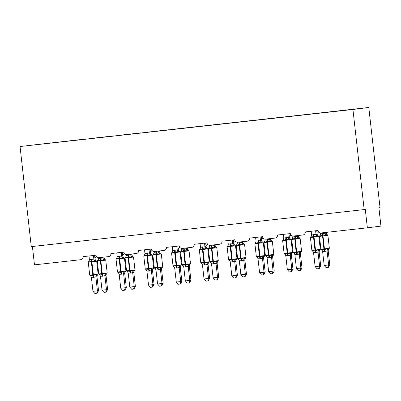 <?xml version="1.0" encoding="UTF-8"?>
<svg xmlns="http://www.w3.org/2000/svg" width="401" height="401" viewBox="0 0 401 401"><rect width="100%" height="100%" fill="white"/><g stroke="black" fill="none" stroke-linecap="round" stroke-linejoin="round"><path stroke-width="0.6" d="M368.795 107.478L380.023 207.583L378.89 207.728L380.95 226.099L367.361 227.808L365.301 209.437L364.168 209.583L352.94 109.473L368.795 107.478L20.05 146.515L352.94 109.473M367.361 227.808L321.076 232.956A2.772 2.687 82.8 0 1 318.098 230.5L305.281 231.923A2.772 2.687 -97.2 0 1 302.955 234.976A2.772 2.687 -97.2 0 1 302.92 234.976L293.306 236.049A2.772 2.687 82.8 0 1 290.329 233.588L277.512 235.016A2.772 2.687 -97.2 0 1 275.151 238.069L265.537 239.136A2.772 2.687 82.8 0 1 262.555 236.68L249.738 238.104A2.772 2.687 -97.2 0 1 247.417 241.156A2.772 2.687 -97.2 0 1 247.377 241.156L237.768 242.229A2.772 2.687 82.8 0 1 234.785 239.768L221.969 241.196A2.772 2.687 -97.2 0 1 219.608 244.249L209.994 245.317A2.772 2.687 82.8 0 1 207.016 242.861L194.199 244.284A2.772 2.687 -97.2 0 1 191.873 247.337A2.772 2.687 -97.2 0 1 191.838 247.337L182.224 248.409A2.772 2.687 82.8 0 1 179.247 245.948L166.43 247.377A2.772 2.687 -97.2 0 1 164.069 250.43L154.455 251.497A2.772 2.687 82.8 0 1 151.473 249.041L138.656 250.465A2.772 2.687 -97.2 0 1 136.335 253.517A2.772 2.687 -97.2 0 1 136.295 253.517L126.686 254.59A2.772 2.687 82.8 0 1 123.703 252.129L110.887 253.557A2.772 2.687 -97.2 0 1 108.526 256.61L98.912 257.678A2.772 2.687 82.8 0 1 95.934 255.221L83.117 256.645A2.772 2.687 -97.2 0 1 80.791 259.698L80.832 259.693M85.508 139.177L91.368 138.525M85.488 139.032L29.489 145.413L103.087 137.247M113.277 136.089L119.137 135.438M103.082 137.222L130.856 134.155M141.047 132.997L146.906 132.345M130.851 134.129L158.626 131.067M168.816 129.909L174.676 129.257M158.621 131.042L186.395 127.974M196.59 126.816L202.445 126.165M186.39 127.949L214.169 124.881M224.359 123.729L230.219 123.077M214.164 124.861L241.938 121.794M252.129 120.636L257.988 119.984M241.933 121.769L269.708 118.701M279.898 117.548L285.758 116.897M269.703 118.681L313.527 113.804M313.532 113.678L306.053 114.636M32.416 246.5L34.471 264.85L80.756 259.698A2.772 2.687 -97.2 0 0 80.791 259.698M94.867 257.878A2.772 2.687 -97.2 0 0 96.425 256.525M317.031 233.156A2.772 2.687 -97.2 0 0 318.584 231.803M289.261 236.244A2.772 2.687 -97.2 0 0 290.815 234.896M261.492 239.337A2.772 2.687 -97.2 0 0 263.046 237.983M233.718 242.425A2.772 2.687 -97.2 0 0 235.277 241.076M205.949 245.517A2.772 2.687 -97.2 0 0 207.507 244.164M178.179 248.605A2.772 2.687 -97.2 0 0 179.733 247.257M150.41 251.698A2.772 2.687 -97.2 0 0 151.964 250.344M122.636 254.785A2.772 2.687 -97.2 0 0 124.195 253.437M91.368 138.4L113.262 135.939M119.142 135.307L141.032 132.851M146.911 132.22L168.801 129.759M174.681 129.127L196.57 126.671M202.45 126.039L224.344 123.578M230.224 122.947L252.114 120.49M257.993 119.859L279.883 117.398M285.763 116.766L306.058 114.511M20.05 146.515L31.278 246.625L364.168 209.583M327.291 234.71L326.439 234.816L325.843 235.482L323.026 235.146L322.99 235.988L319.482 236.369L320.925 249.227L323.898 248.906L322.494 235.207L320.098 236.124L319.953 235.452L319.482 236.369M320.925 249.227L321.582 250.008L321.582 249.342L324.655 249.658L327.326 248.7L328.058 249.216L328.905 249.106M329.772 264.825L328.364 267.407L327.908 267.462L328.64 264.971L327.066 250.946L324.604 251.497L322.615 251.442L324.188 265.467L329.772 264.825L328.208 250.886L327.076 251.031M328.198 250.901A2.035 1.875 31.3 0 1 328.419 249.628L328.208 250.886M320.544 232.961L320.64 233.843L326.203 233.111L326.715 234.319A2.035 1.88 135.3 0 1 326.203 233.111M325 232.52L325.081 233.262A2.035 1.875 31.3 0 0 326.439 234.816M326.133 232.395L326.213 233.121M325.843 235.482L325.091 233.347M320.64 233.843L320.098 236.124M327.066 250.946L327.326 248.7M322.615 251.442L321.582 249.342M327.908 267.462L326.133 267.662L324.188 265.467M318.229 235.848L317.381 235.953L316.78 236.625L313.968 236.284L311.041 237.262L311.031 236.565M312.67 251.146L312.524 250.48L315.061 250.856L318.264 249.843L318.995 250.354L319.848 250.249M320.71 265.968L319.301 268.55L318.85 268.605L319.577 266.109L315.131 266.605L313.552 252.585L316.078 252.58L318.008 252.089L319.577 266.109L320.71 265.968L319.146 252.028L318.028 252.184A2.035 1.88 -44.7 0 1 318.995 250.354M313.131 251.537A2.035 1.88 -44.7 0 0 313.066 251.467L311.863 250.364L320.299 249.422L319.361 250.765A2.035 1.875 -148.7 0 0 319.361 250.77L319.146 252.028M315.617 230.775L316.023 234.405L317.146 234.249L317.567 235.357L318.855 236.56L310.424 237.507L311.361 236.159A2.035 1.875 -148.7 0 0 311.402 236.084M316.75 230.65L317.156 234.264M311.166 231.272L311.582 234.981L316.023 234.405M311.041 237.262L311.582 234.981M316.033 234.485L316.78 236.625M312.524 250.48L313.552 252.585M318.264 249.843L318.008 252.089M318.85 268.605L317.071 268.8L315.131 266.605M290.459 238.941L289.612 239.046L289.011 239.713L286.199 239.377L283.271 240.354L283.261 239.653M284.895 254.234L284.75 253.572L287.823 253.888L290.494 252.931L291.226 253.447L292.073 253.337M292.941 269.061L291.532 271.637L291.081 271.693L291.808 269.201L287.357 269.698L285.783 255.673L287.773 255.728L290.239 255.176L291.808 269.201L292.941 269.061L291.377 255.116L290.254 255.272A2.035 1.88 -44.7 0 1 291.226 253.447M285.362 254.625A2.035 1.88 -44.7 0 0 285.291 254.555L284.093 253.457L292.524 252.51L291.537 253.968L291.377 255.116M287.843 233.868L288.254 237.492L289.372 237.342L289.888 238.55A2.035 1.88 -44.7 0 0 289.888 238.555L291.086 239.653L285.627 240.279L282.65 240.6L283.587 239.252A2.035 1.875 -148.7 0 0 283.632 239.176M288.981 233.738L289.387 237.352M283.397 234.359L283.808 238.074L288.254 237.492M283.271 240.354L283.808 238.074M288.264 237.577L289.011 239.713M284.75 253.572L285.783 255.673M290.494 252.931L290.239 255.176M291.081 271.693L289.301 271.893L287.357 269.698M262.69 242.029L261.838 242.134L261.241 242.805L258.424 242.465L255.497 243.442L255.492 242.745M257.126 257.327L256.981 256.66L259.517 257.036L262.725 256.023L263.457 256.535L264.304 256.429M265.171 272.149L263.763 274.73L263.312 274.785L264.038 272.289L259.587 272.785L258.013 258.765L260.54 258.76L262.465 258.269L264.038 272.289L265.171 272.149L263.607 258.209L262.475 258.349M263.597 258.124L263.607 258.209A2.035 1.875 -148.7 0 1 263.818 256.951A2.035 1.875 -148.7 0 0 263.818 256.951L263.597 258.124M260.074 236.956L260.48 240.585L261.602 240.43L262.114 241.643A2.035 1.88 -44.7 0 0 262.119 241.643L263.317 242.74L257.858 243.367L254.881 243.688L255.818 242.339A2.035 1.875 -148.7 0 0 255.863 242.264M261.211 236.831L261.612 240.445M255.622 237.452L256.038 241.161L260.48 240.585M255.497 243.442L256.038 241.161M260.495 240.665L261.241 242.805M256.981 256.66L258.013 258.765M262.725 256.023L262.465 258.269M263.312 274.785L261.532 274.981L259.587 272.785M234.921 245.121L234.069 245.227L233.472 245.893L230.655 245.557L227.728 246.535L227.723 245.833M229.357 260.414L229.212 259.753L232.284 260.069L234.951 259.111L235.683 259.627L236.535 259.517M237.402 275.241L235.994 277.818L235.537 277.873L236.269 275.382L231.818 275.878L230.244 261.853L232.234 261.908L234.695 261.357L236.269 275.382L237.402 275.241L235.838 261.297L234.715 261.452A2.035 1.88 -44.7 0 1 235.683 259.627M235.828 261.216L235.838 261.297A2.035 1.875 -148.7 0 1 236.049 260.038L235.828 261.216M232.304 240.049L232.71 243.678L233.833 243.522L234.259 244.63L235.542 245.833L227.111 246.78L228.049 245.432A2.035 1.875 -148.7 0 0 228.094 245.357M233.437 239.918L233.843 243.532A2.035 1.88 -44.7 0 0 234.344 244.735M227.853 240.54L228.269 244.254L232.71 243.678M227.728 246.535L228.269 244.254M232.72 243.758L233.472 245.893M229.212 259.753L230.244 261.853M234.951 259.111L234.695 261.357M235.537 277.873L233.763 278.073L231.818 275.878M207.152 248.209L206.299 248.314L205.698 248.986L202.886 248.645L199.959 249.622L199.949 248.926M201.588 263.507L201.442 262.84L203.979 263.216L207.182 262.204L207.913 262.715L208.766 262.61M209.628 278.329L208.219 280.911L207.768 280.966L208.495 278.469L204.049 278.966L202.475 264.946L204.996 264.941L206.926 264.449L208.495 278.469L209.628 278.329L208.064 264.389L206.946 264.545A2.035 1.88 -44.7 0 1 207.913 262.715M202.049 263.898A2.035 1.88 -44.7 0 0 201.984 263.828L200.781 262.725L209.217 261.783L208.279 263.126A2.035 1.875 -148.7 0 0 208.279 263.131L208.064 264.389M204.535 243.136L204.941 246.765L206.064 246.61L206.49 247.718L207.773 248.921L199.342 249.868L200.279 248.52A2.035 1.875 -148.7 0 0 200.32 248.445M205.668 243.011L206.074 246.625A2.035 1.88 -44.7 0 0 206.575 247.823M200.084 243.633L200.5 247.342L204.941 246.765M199.959 249.622L200.5 247.342M204.951 246.846L205.698 248.986M201.442 262.84L202.475 264.946M207.182 262.204L206.926 264.449M207.768 280.966L205.989 281.161L204.049 278.966M299.522 237.798L298.67 237.903L298.073 238.575L295.256 238.234L295.221 239.076L291.712 239.457L293.156 252.314L296.128 251.993L294.72 238.294L292.329 239.212L292.184 238.545L291.712 239.457M293.156 252.314L293.813 253.101L293.813 252.429L296.349 252.805L299.552 251.793L300.284 252.304L301.136 252.199M301.998 267.918L300.595 270.5L300.138 270.555L300.87 268.058L299.296 254.039L296.835 254.585L294.845 254.535L296.419 268.555L301.998 267.918L300.439 253.978L299.306 254.119M300.429 253.993A2.035 1.875 31.3 0 1 300.65 252.72L300.439 253.978M292.77 236.054L292.87 236.931L298.434 236.199L298.945 237.412A2.035 1.88 135.3 0 1 298.434 236.199M297.226 235.613L297.311 236.354M298.364 235.487L298.444 236.214M298.073 238.575L297.321 236.435M292.87 236.931L292.329 239.212M299.296 254.039L299.552 251.793M294.845 254.535L293.813 252.429M300.138 270.555L298.364 270.75L296.419 268.555M271.748 240.891L270.901 240.996L270.299 241.663L267.487 241.327L267.452 242.169L263.943 242.55L265.382 255.407L268.359 255.086L266.951 241.387L264.56 242.304L264.409 241.633L263.943 242.55M265.382 255.407L266.038 256.189L266.043 255.522L269.111 255.838L271.783 254.881L272.515 255.397L273.367 255.287M274.229 271.006L272.82 273.587L272.369 273.642L273.096 271.151L271.527 257.126L269.061 257.678L267.071 257.622L268.645 271.647L274.229 271.006L272.665 257.066L271.532 257.211M272.66 257.081A2.035 1.875 31.3 0 1 272.88 255.808L272.665 257.066M265.001 239.141L265.101 240.024L270.665 239.292L271.176 240.5A2.035 1.88 135.3 0 1 271.176 240.5A2.035 1.88 135.3 0 1 270.665 239.292L270.59 238.575M269.457 238.7L269.542 239.442M270.299 241.663L269.552 239.527M265.101 240.024L264.56 242.304M271.527 257.126L271.783 254.881M267.071 257.622L266.043 255.522M272.369 273.642L270.59 273.843L268.645 271.647M243.978 243.978L243.131 244.084L242.53 244.755L239.713 244.415L239.683 245.257L236.169 245.638L237.613 258.495L240.59 258.174L239.181 244.475L236.79 245.392L236.64 244.725L236.169 245.638M237.613 258.495L238.269 259.282L238.269 258.61L240.811 258.986L244.014 257.973L244.745 258.485L245.592 258.379M246.46 274.099L245.051 276.68L244.6 276.735L245.327 274.239L243.758 260.219L241.292 260.765L239.302 260.715L240.876 274.735L246.46 274.099L244.896 260.159L243.763 260.299M244.891 260.174A2.035 1.875 31.3 0 1 245.106 258.901L244.896 260.159M237.232 242.234L237.327 243.111L242.891 242.379L243.402 243.592A2.035 1.88 135.3 0 1 243.402 243.592A2.035 1.88 135.3 0 1 242.891 242.379M241.688 241.793L241.773 242.535A2.035 1.875 31.3 0 0 243.131 244.084M242.821 241.668L242.906 242.394M242.53 244.755L241.783 242.615M237.327 243.111L236.79 245.392M243.758 260.219L244.014 257.973M239.302 260.715L238.269 258.61M244.6 276.735L242.821 276.931L240.876 274.735M216.209 247.071L215.357 247.176L214.761 247.843L211.944 247.507L211.908 248.349L208.4 248.73L209.843 261.587L212.816 261.267L211.412 247.567L209.016 248.485L208.871 247.813L208.4 248.73M209.843 261.587L210.5 262.369L210.5 261.703L213.573 262.018L216.244 261.061L216.976 261.577L217.823 261.467M218.69 277.186L217.282 279.768L216.831 279.823L217.558 277.332L215.984 263.307L213.522 263.858L211.533 263.803L213.106 277.828L218.69 277.186L217.126 263.246L215.994 263.392M217.116 263.166L217.126 263.246A2.035 1.875 31.3 0 1 217.337 261.988L217.116 263.166M209.462 245.322L209.558 246.204L215.121 245.472L215.633 246.68A2.035 1.88 135.3 0 1 215.633 246.68A2.035 1.88 135.3 0 1 215.121 245.472M213.918 244.881L213.999 245.623A2.035 1.875 31.3 0 0 215.357 247.176M215.051 244.755L215.131 245.482M214.761 247.843L214.009 245.708M209.558 246.204L209.016 248.485M215.984 263.307L216.244 261.061M211.533 263.803L210.5 261.703M216.831 279.823L215.051 280.023L213.106 277.828M179.377 251.302L178.53 251.407L177.929 252.074L175.117 251.738L172.189 252.715L172.179 252.013M173.813 266.595L173.668 265.933L176.741 266.249L179.412 265.292L180.144 265.808L180.991 265.698M181.859 281.422L180.45 283.998L179.999 284.053L180.726 281.562L176.275 282.058L174.701 268.033L176.691 268.089L179.157 267.537L180.726 281.562L181.859 281.422L180.295 267.477L179.162 267.622M174.28 266.986A2.035 1.88 -44.7 0 0 174.209 266.916L173.011 265.818L181.447 264.871L180.455 266.329L180.295 267.477M176.766 246.229L177.172 249.858L178.295 249.703L178.716 250.81L180.004 252.013L171.573 252.961L172.505 251.612A2.035 1.875 -148.7 0 0 172.51 251.612A2.035 1.875 -148.7 0 0 172.55 251.537M177.899 246.099L178.305 249.713M172.315 246.72L172.726 250.435L177.172 249.858A2.035 1.875 -148.7 0 0 178.53 251.407M172.189 252.715L172.726 250.435M177.182 249.938L177.929 252.074M173.668 265.933L174.701 268.033M179.412 265.292L179.157 267.537M179.999 284.053L178.219 284.254L176.275 282.058M188.44 250.159L187.588 250.264L186.991 250.936L184.174 250.595L184.139 251.437L180.63 251.818L182.074 264.675L185.046 264.354L183.638 250.655L181.247 251.572L181.102 250.906L180.63 251.818M182.074 264.675L182.731 265.462L182.731 264.79L185.267 265.166L188.47 264.154L189.202 264.665L190.054 264.56M190.921 280.279L189.513 282.86L189.056 282.916L189.788 280.419L188.214 266.399L186.285 266.891L183.763 266.896L185.337 280.916L190.921 280.279L189.357 266.339L188.224 266.48M189.347 266.354A2.035 1.875 31.3 0 1 189.568 265.081L189.357 266.339M181.688 248.414L181.788 249.292L187.352 248.56L187.863 249.773A2.035 1.88 135.3 0 1 187.352 248.56M186.149 247.973L186.229 248.715M187.282 247.848L187.362 248.575M186.991 250.936L186.239 248.795M181.788 249.292L181.247 251.572M188.214 266.399L188.47 264.154M183.763 266.896L182.731 264.79M189.056 282.916L187.282 283.111L185.337 280.916M151.608 254.389L150.761 254.5L150.159 255.166L147.342 254.825L144.415 255.803L144.41 255.106M146.044 269.688L145.899 269.021L148.44 269.397L151.643 268.384L152.375 268.896L153.222 268.79M154.089 284.51L152.681 287.091L152.23 287.146L152.956 284.65L148.505 285.146L146.931 271.126L149.458 271.121L151.388 270.63L152.956 284.65L154.089 284.51L152.525 270.57L151.393 270.71M146.505 270.079A2.035 1.88 -44.7 0 0 146.44 270.008L145.242 268.906L153.673 267.963L152.741 269.307A2.035 1.875 -148.7 0 0 152.736 269.312L152.525 270.57M148.992 249.317L149.403 252.946L150.52 252.79L151.032 254.003A2.035 1.88 -44.7 0 0 151.037 254.003L152.235 255.106L146.776 255.728L143.799 256.049L144.736 254.7A2.035 1.875 -148.7 0 0 144.781 254.625M150.129 249.191L150.53 252.805M144.54 249.813L144.956 253.522L149.403 252.946M144.415 255.803L144.956 253.522M149.413 253.026L150.159 255.166M145.899 269.021L146.931 271.126M151.643 268.384L151.388 270.63M152.23 287.146L150.45 287.342L148.505 285.146M160.666 253.252L159.819 253.357L159.217 254.023L156.405 253.688L156.37 254.53L152.861 254.911L154.3 267.768L157.277 267.447L155.869 253.748L153.478 254.665L153.332 253.993M154.3 267.768L154.956 268.55L154.961 267.883L158.029 268.199L160.701 267.241L161.433 267.758L162.285 267.647M163.147 283.367L161.738 285.948L161.287 286.003L162.014 283.512L160.445 269.487L157.979 270.038L155.989 269.983L157.568 284.008L163.147 283.367L161.583 269.427L160.45 269.572M161.578 269.442A2.035 1.875 31.3 0 1 161.798 268.169L161.583 269.427M153.919 251.502L154.019 252.384L159.583 251.653L160.094 252.861A2.035 1.88 135.3 0 1 160.094 252.861A2.035 1.88 135.3 0 1 159.583 251.653M158.375 251.061L158.46 251.803A2.035 1.875 31.3 0 0 159.819 253.357M159.513 250.936L159.593 251.663M159.217 254.023L158.47 251.888M154.019 252.384L153.478 254.665M160.445 269.487L160.701 267.241M155.989 269.983L154.961 267.883M161.287 286.003L159.508 286.204L157.568 284.008M123.839 257.482L122.987 257.587L122.39 258.259L119.573 257.918L116.646 258.896L116.641 258.194M118.275 272.78L118.13 272.114L121.202 272.429L123.874 271.472L124.606 271.988L125.453 271.878M126.32 287.602L124.911 290.179L124.455 290.234L125.187 287.743L120.736 288.239L119.162 274.214L121.152 274.269L123.613 273.718L125.187 287.743L126.32 287.602L124.756 273.662L123.633 273.813A2.035 1.88 -44.7 0 1 124.606 271.988M118.736 273.166A2.035 1.88 -44.7 0 0 118.671 273.096L117.473 271.998L125.904 271.051L124.911 272.51L124.756 273.662M121.222 252.409L121.628 256.038L122.751 255.883L123.177 256.991L124.46 258.194L116.029 259.141L116.967 257.793A2.035 1.875 -148.7 0 0 117.012 257.718M122.355 252.279L122.761 255.893A2.035 1.88 -44.7 0 0 123.262 257.096M116.771 252.901L117.187 256.615L121.628 256.038M116.646 258.896L117.187 256.615M121.638 256.119L122.39 258.259M118.13 272.114L119.162 274.214M123.874 271.472L123.613 273.718M124.455 290.234L122.681 290.434L120.736 288.239M132.896 256.339L132.049 256.445L131.448 257.116L128.636 256.775L128.601 257.617L125.087 257.998L126.531 270.855L129.508 270.535L128.099 256.835L125.708 257.753L125.558 257.086L125.087 257.998M126.531 270.855L127.187 271.642L127.187 270.971L129.729 271.347L132.931 270.334L133.663 270.845L134.51 270.74M135.378 286.459L133.969 289.041L133.518 289.096L134.245 286.6L132.676 272.58L130.746 273.071L128.22 273.076L129.794 287.096L135.378 286.459L133.814 272.52L132.681 272.66M133.809 272.434L133.814 272.52A2.035 1.875 31.3 0 1 134.029 271.261A2.035 1.875 31.3 0 1 134.029 271.256L133.809 272.434M126.15 254.595L126.245 255.472L131.814 254.74L132.325 255.953A2.035 1.88 135.3 0 1 131.814 254.74M130.606 254.154L130.691 254.896A2.035 1.875 31.3 0 0 132.049 256.445M131.739 254.028L131.824 254.755M131.448 257.116L130.701 254.976M126.245 255.472L125.708 257.753M132.676 272.58L132.931 270.334M128.22 273.076L127.187 270.971M133.518 289.096L131.739 289.291L129.794 287.096M96.07 260.57L95.217 260.68L94.621 261.347L91.804 261.006L88.877 261.983L88.867 261.287M90.506 275.868L90.36 275.201L92.897 275.577L96.1 274.565L96.831 275.076L97.684 274.971M98.546 290.69L97.142 293.271L96.686 293.326L97.418 290.83L92.967 291.327L91.393 277.307L93.914 277.302L95.844 276.81L97.418 290.83L98.546 290.69L96.987 276.75L95.854 276.89M90.967 276.259A2.035 1.88 -44.7 0 0 90.902 276.189L89.704 275.086L98.135 274.144L97.197 275.487A2.035 1.875 -148.7 0 0 97.197 275.492L96.987 276.75M93.453 255.497L93.859 259.126L94.982 258.971L95.408 260.079L96.691 261.287L88.26 262.229L89.197 260.881A2.035 1.875 -148.7 0 0 89.238 260.805M94.586 255.372L94.992 258.986M89.002 255.993L89.418 259.703L93.859 259.126A2.035 1.875 -148.7 0 0 95.217 260.68M88.877 261.983L89.418 259.703M93.869 259.206L94.621 261.347M90.36 275.201L91.393 277.307M96.1 274.565L95.844 276.81M96.686 293.326L94.912 293.522L92.967 291.327M105.127 259.432L104.275 259.537L103.679 260.204L100.862 259.868L100.826 260.71L97.318 261.091L98.761 273.948L101.739 273.627L100.33 259.928L97.934 260.845L97.789 260.174L97.318 261.091M98.761 273.948L99.418 274.73L99.418 274.063L102.491 274.379L105.162 273.422L105.894 273.938L106.741 273.828M107.608 289.552L106.2 292.128L105.749 292.184L106.476 289.692L104.902 275.667L102.44 276.219L100.45 276.164L102.024 290.189L107.608 289.552L106.044 275.607L104.922 275.763A2.035 1.88 135.3 0 1 105.894 273.938M106.034 275.527L106.044 275.607A2.035 1.875 31.3 0 1 106.255 274.349L106.034 275.527M98.38 257.683L98.476 258.565L104.039 257.833L104.551 259.046A2.035 1.88 135.3 0 1 104.551 259.046A2.035 1.88 135.3 0 1 104.039 257.833M102.836 257.242L102.917 257.983M103.969 257.116L104.049 257.843M103.679 260.204L102.932 258.069M98.476 258.565L97.934 260.845M104.902 275.667L105.162 273.422M100.45 276.164L99.418 274.063M105.749 292.184L103.969 292.384L102.024 290.189M326.715 234.319A2.035 1.88 135.3 0 0 326.715 234.324L327.913 235.422L322.99 235.988L324.434 248.846L329.356 248.279L328.419 249.628M324.604 251.497A2.035 0.501 83.7 0 0 324.118 249.713L323.898 248.906L324.434 248.846L324.655 249.658A2.035 0.501 83.7 0 1 325.136 251.437M323.101 233.292A2.035 0.501 83.7 0 1 323.026 235.146L322.494 235.207A2.035 0.501 83.7 0 0 322.569 233.352M320.464 234.946A2.035 1.875 31.3 0 1 320.419 235.021L320.419 235.021A2.035 1.875 31.3 0 1 319.933 235.537M327.086 251.041A2.035 1.88 135.3 0 1 328.058 249.216M321.547 249.938A2.035 1.88 135.3 0 1 322.123 250.324L322.123 250.324A2.035 1.88 135.3 0 1 322.188 250.394M313.507 234.495A2.035 0.501 -96.3 0 1 313.432 236.344L315.061 250.856A2.035 0.501 -96.3 0 1 315.542 252.635M316.078 252.58A2.035 0.501 -96.3 0 0 315.592 250.795L313.968 236.284A2.035 0.501 -96.3 0 0 314.043 234.435M310.875 236.68A2.035 1.875 -148.7 0 0 311.361 236.159L311.412 236.054M316.028 234.39A2.035 1.875 -148.7 0 0 317.381 235.953M317.146 234.249A2.035 1.88 -44.7 0 0 317.657 235.462M313.151 251.572L313.066 251.467A2.035 1.88 -44.7 0 0 313.061 251.467A2.035 1.88 -44.7 0 0 312.489 251.081M319.361 250.77A2.035 1.875 -148.7 0 0 319.141 252.044M285.738 237.582A2.035 0.501 -96.3 0 1 285.662 239.437L287.291 253.943A2.035 0.501 -96.3 0 1 287.773 255.728M288.309 255.668A2.035 0.501 -96.3 0 0 287.823 253.888L286.199 239.377A2.035 0.501 -96.3 0 0 286.274 237.522M283.106 239.768A2.035 1.875 -148.7 0 0 283.587 239.252L283.642 239.141M288.259 237.482A2.035 1.875 -148.7 0 0 289.612 239.046M289.372 237.342A2.035 1.88 -44.7 0 0 289.888 238.55M285.382 254.66L285.291 254.555A2.035 1.88 -44.7 0 0 284.72 254.169M291.592 253.858A2.035 1.875 -148.7 0 0 291.372 255.131M257.968 240.675A2.035 0.501 -96.3 0 1 257.893 242.525L259.517 257.036A2.035 0.501 -96.3 0 1 260.003 258.815M256.981 257.332L256.324 256.545L264.755 255.602L263.317 242.74M260.54 258.76A2.035 0.501 -96.3 0 0 260.054 256.976L258.424 242.465A2.035 0.501 -96.3 0 0 258.505 240.615M255.332 242.861A2.035 1.875 -148.7 0 0 255.818 242.339L255.873 242.234M260.49 240.57A2.035 1.875 -148.7 0 0 261.838 242.134M261.602 240.43A2.035 1.88 -44.7 0 0 262.114 241.643M257.587 257.718A2.035 1.88 -44.7 0 0 257.522 257.648L257.522 257.648A2.035 1.88 -44.7 0 0 256.951 257.262M263.457 256.535A2.035 1.88 -44.7 0 0 262.485 258.364M230.199 243.763A2.035 0.501 -96.3 0 1 230.124 245.618L231.748 260.124A2.035 0.501 -96.3 0 1 232.234 261.908M229.818 260.805A2.035 1.88 -44.7 0 0 229.753 260.735L228.555 259.637L236.986 258.69L235.542 245.833M232.765 261.848A2.035 0.501 -96.3 0 0 232.284 260.069L230.655 245.557A2.035 0.501 -96.3 0 0 230.73 243.703M227.562 245.948A2.035 1.875 -148.7 0 0 228.049 245.432L228.104 245.322M232.72 243.663A2.035 1.875 -148.7 0 0 234.069 245.227M229.838 260.84L229.753 260.735A2.035 1.88 -44.7 0 0 229.177 260.349M202.43 246.856A2.035 0.501 -96.3 0 1 202.35 248.705L203.979 263.216A2.035 0.501 -96.3 0 1 204.465 264.996M204.996 264.941A2.035 0.501 -96.3 0 0 204.515 263.156L202.886 248.645A2.035 0.501 -96.3 0 0 202.961 246.795M199.793 249.041A2.035 1.875 -148.7 0 0 200.279 248.52L200.335 248.414M204.951 246.75A2.035 1.875 -148.7 0 0 206.299 248.314M202.069 263.933L201.984 263.828A2.035 1.88 -44.7 0 0 201.979 263.828A2.035 1.88 -44.7 0 0 201.407 263.442M208.279 263.131A2.035 1.875 -148.7 0 0 208.059 264.404M298.945 237.412L300.143 238.51L295.221 239.076L296.665 251.933L301.587 251.372L300.65 252.715A2.035 1.875 31.3 0 0 300.65 252.72M296.835 254.585A2.035 0.501 83.7 0 0 296.349 252.805L296.128 251.993L296.665 251.933L296.885 252.745A2.035 0.501 83.7 0 1 297.367 254.525M295.331 236.384A2.035 0.501 83.7 0 1 295.256 238.234L294.72 238.294A2.035 0.501 83.7 0 0 294.8 236.445M298.67 237.903A2.035 1.875 31.3 0 1 297.321 236.339M292.69 238.034A2.035 1.875 31.3 0 1 292.65 238.109L292.65 238.109A2.035 1.875 31.3 0 1 292.164 238.63M299.316 254.134A2.035 1.88 135.3 0 1 300.284 252.304M293.778 253.031A2.035 1.88 135.3 0 1 294.354 253.417L294.354 253.417A2.035 1.88 135.3 0 1 294.419 253.487M271.176 240.505L272.374 241.602L267.452 242.169L268.891 255.026L273.818 254.46L272.88 255.808M269.061 257.678A2.035 0.501 83.7 0 0 268.58 255.893L268.359 255.086L268.891 255.026L269.111 255.838A2.035 0.501 83.7 0 1 269.597 257.617M267.562 239.472A2.035 0.501 83.7 0 1 267.487 241.327L266.951 241.387A2.035 0.501 83.7 0 0 267.026 239.532M270.901 240.996A2.035 1.875 31.3 0 1 269.547 239.432M264.921 241.126A2.035 1.875 31.3 0 1 264.881 241.201A2.035 1.875 31.3 0 1 264.876 241.201A2.035 1.875 31.3 0 1 264.394 241.718M271.542 257.221A2.035 1.88 135.3 0 1 272.515 255.397M266.008 256.119A2.035 1.88 135.3 0 1 266.58 256.505A2.035 1.88 135.3 0 1 266.585 256.505A2.035 1.88 135.3 0 1 266.65 256.575M243.407 243.592L244.605 244.69L239.683 245.257L241.121 258.114L246.044 257.552L245.111 258.896A2.035 1.875 31.3 0 1 245.111 258.896M241.292 260.765A2.035 0.501 83.7 0 0 240.811 258.986L240.59 258.174L241.121 258.114L241.342 258.926A2.035 0.501 83.7 0 1 241.828 260.705M239.793 242.565A2.035 0.501 83.7 0 1 239.713 244.415L239.181 244.475A2.035 0.501 83.7 0 0 239.257 242.625M237.151 244.214A2.035 1.875 31.3 0 1 237.106 244.289L237.106 244.289A2.035 1.875 31.3 0 1 236.62 244.81M243.773 260.314A2.035 1.88 135.3 0 1 244.745 258.485M238.239 259.211A2.035 1.88 135.3 0 1 238.811 259.597L238.811 259.597A2.035 1.88 135.3 0 1 238.881 259.668M215.633 246.685L216.831 247.783L211.908 248.349L213.352 261.206L218.274 260.64L217.337 261.988M213.522 263.858A2.035 0.501 83.7 0 0 213.036 262.074L212.816 261.267L213.352 261.206L213.573 262.018A2.035 0.501 83.7 0 1 214.054 263.798M212.019 245.653A2.035 0.501 83.7 0 1 211.944 247.507L211.412 247.567A2.035 0.501 83.7 0 0 211.487 245.713M209.382 247.307A2.035 1.875 31.3 0 1 209.337 247.382L209.337 247.382A2.035 1.875 31.3 0 1 208.851 247.898M216.004 263.402A2.035 1.88 135.3 0 1 216.976 261.577M210.465 262.299A2.035 1.88 135.3 0 1 211.041 262.685L211.041 262.685A2.035 1.88 135.3 0 1 211.106 262.755M174.656 249.943A2.035 0.501 -96.3 0 1 174.58 251.798L176.209 266.304A2.035 0.501 -96.3 0 1 176.691 268.089M177.227 268.028A2.035 0.501 -96.3 0 0 176.741 266.249L175.117 251.738A2.035 0.501 -96.3 0 0 175.192 249.883M172.024 252.129A2.035 1.875 -148.7 0 0 172.505 251.612L172.56 251.502M178.295 249.703A2.035 1.88 -44.7 0 0 178.806 250.916M174.3 267.021L174.209 266.916A2.035 1.88 -44.7 0 0 173.638 266.53M180.144 265.808A2.035 1.88 -44.7 0 0 179.172 267.632M180.51 266.219A2.035 1.875 -148.7 0 0 180.29 267.492M187.863 249.773L189.061 250.871L184.139 251.437L185.583 264.299L190.505 263.733L189.568 265.076A2.035 1.875 31.3 0 1 189.568 265.076M185.753 266.946A2.035 0.501 83.7 0 0 185.267 265.166L185.046 264.354L185.583 264.299L185.803 265.106A2.035 0.501 83.7 0 1 186.285 266.891M184.249 248.745A2.035 0.501 83.7 0 1 184.174 250.595L183.638 250.655A2.035 0.501 83.7 0 0 183.718 248.805M187.588 250.264A2.035 1.875 31.3 0 1 186.239 248.7M181.613 250.394A2.035 1.875 31.3 0 1 181.568 250.47L181.568 250.47A2.035 1.875 31.3 0 1 181.082 250.991M188.234 266.495A2.035 1.88 135.3 0 1 189.202 264.665M182.696 265.392A2.035 1.88 135.3 0 1 183.272 265.778L183.272 265.778A2.035 1.88 135.3 0 1 183.337 265.848M146.886 253.036A2.035 0.501 -96.3 0 1 146.811 254.886L148.44 269.397A2.035 0.501 -96.3 0 1 148.921 271.176M149.458 271.121A2.035 0.501 -96.3 0 0 148.971 269.337L147.342 254.825A2.035 0.501 -96.3 0 0 147.423 252.976M144.25 255.221A2.035 1.875 -148.7 0 0 144.736 254.7L144.791 254.595M149.408 252.931A2.035 1.875 -148.7 0 0 150.761 254.5M150.52 252.79A2.035 1.88 -44.7 0 0 151.032 254.003M146.53 270.114L146.44 270.008A2.035 1.88 -44.7 0 0 145.869 269.622M152.375 268.896A2.035 1.88 -44.7 0 0 151.403 270.725M152.736 269.312A2.035 1.875 -148.7 0 0 152.515 270.585M160.094 252.866L161.292 253.963L156.37 254.53L157.814 267.387L162.736 266.82L161.798 268.169M157.979 270.038A2.035 0.501 83.7 0 0 157.498 268.254L157.277 267.447L157.814 267.387L158.029 268.199A2.035 0.501 83.7 0 1 158.515 269.978M156.48 251.833A2.035 0.501 83.7 0 1 156.405 253.688L155.869 253.748A2.035 0.501 83.7 0 0 155.944 251.893M153.839 253.487A2.035 1.875 31.3 0 1 153.799 253.562L153.799 253.562A2.035 1.875 31.3 0 1 153.312 254.079M160.465 269.582A2.035 1.88 135.3 0 1 161.433 267.758M154.926 268.48A2.035 1.88 135.3 0 1 155.498 268.865A2.035 1.88 135.3 0 1 155.503 268.865A2.035 1.88 135.3 0 1 155.568 268.936M119.117 256.124A2.035 0.501 -96.3 0 1 119.042 257.978L120.666 272.485A2.035 0.501 -96.3 0 1 121.152 274.269M121.683 274.209A2.035 0.501 -96.3 0 0 121.202 272.429L119.573 257.918A2.035 0.501 -96.3 0 0 119.648 256.064M116.48 258.309A2.035 1.875 -148.7 0 0 116.967 257.793L117.022 257.683M121.638 256.023A2.035 1.875 -148.7 0 0 122.987 257.587M118.756 273.201L118.671 273.096A2.035 1.88 -44.7 0 0 118.094 272.71M124.967 272.399A2.035 1.875 -148.7 0 0 124.746 273.672M132.325 255.953L133.523 257.051L128.601 257.617L130.039 270.48L134.967 269.913L134.029 271.256M130.21 273.126A2.035 0.501 83.7 0 0 129.729 271.347L129.508 270.535L130.039 270.48L130.26 271.287A2.035 0.501 83.7 0 1 130.746 273.071M128.711 254.926A2.035 0.501 83.7 0 1 128.636 256.775L128.099 256.835A2.035 0.501 83.7 0 0 128.175 254.986M126.069 256.575A2.035 1.875 31.3 0 1 126.024 256.65L126.024 256.65A2.035 1.875 31.3 0 1 125.543 257.171M132.691 272.675A2.035 1.88 135.3 0 1 133.663 270.845M127.157 271.572A2.035 1.88 135.3 0 1 127.729 271.958L127.729 271.958A2.035 1.88 135.3 0 1 127.799 272.028M91.348 259.216A2.035 0.501 -96.3 0 1 91.268 261.066L92.897 275.577A2.035 0.501 -96.3 0 1 93.383 277.357M93.914 277.302A2.035 0.501 -96.3 0 0 93.433 275.517L91.804 261.006A2.035 0.501 -96.3 0 0 91.879 259.156M88.711 261.402A2.035 1.875 -148.7 0 0 89.197 260.881L89.253 260.775M94.982 258.971A2.035 1.88 -44.7 0 0 95.493 260.184M90.987 276.294L90.902 276.189A2.035 1.88 -44.7 0 0 90.325 275.803M96.831 275.076A2.035 1.88 -44.7 0 0 95.864 276.906M97.197 275.492A2.035 1.875 -148.7 0 0 96.977 276.765M104.556 259.046L105.754 260.144L100.826 260.71L102.27 273.567L107.192 273.001L106.255 274.349M102.44 276.219A2.035 0.501 83.7 0 0 101.954 274.434L101.739 273.627L102.27 273.567L102.491 274.379A2.035 0.501 83.7 0 1 102.977 276.159M100.942 258.013A2.035 0.501 83.7 0 1 100.862 259.868L100.33 259.928A2.035 0.501 83.7 0 0 100.405 258.074M104.275 259.537A2.035 1.875 31.3 0 1 102.927 257.973M98.3 259.668A2.035 1.875 31.3 0 1 98.255 259.743L98.255 259.743A2.035 1.875 31.3 0 1 97.769 260.259M99.388 274.66A2.035 1.88 135.3 0 1 99.959 275.046L99.959 275.046A2.035 1.88 135.3 0 1 100.024 275.116M329.356 248.279L327.913 235.422M320.474 234.911L319.953 235.457M321.582 250.008L322.209 250.43M320.299 249.422L318.855 236.56M311.863 250.364L310.424 237.507M292.524 252.51L291.086 239.653M284.093 253.457L282.65 240.6M256.324 256.545L254.881 243.688M263.818 256.946L264.755 255.602M256.981 257.327L257.607 257.753M228.555 259.637L227.111 246.78M236.049 260.038L236.986 258.69M209.217 261.783L207.773 248.921M200.781 262.725L199.342 249.868M301.587 251.372L300.143 238.51M292.705 238.004L292.184 238.545M293.813 253.096L294.439 253.522M273.818 254.46L272.374 241.602M264.931 241.091L264.414 241.638M266.038 256.189L266.67 256.61M246.044 257.552L244.605 244.69M237.161 244.184L236.645 244.725M238.269 259.277L238.901 259.703M218.274 260.64L216.831 247.783M209.392 247.272L208.871 247.818M210.5 262.369L211.126 262.79M181.447 264.871L180.004 252.013M173.011 265.818L171.573 252.961M190.505 263.733L189.061 250.871M181.623 250.364L181.102 250.906M182.731 265.457L183.357 265.883M153.673 267.963L152.235 255.106M145.242 268.906L143.799 256.049M162.736 266.82L161.292 253.963M153.854 253.452L152.861 254.911M154.961 268.55L155.498 268.865M125.904 271.051L124.46 258.194M117.473 271.998L116.029 259.141M134.967 269.913L133.523 257.051M126.079 256.545L125.563 257.086M127.187 271.637L127.819 272.063M98.135 274.144L96.691 261.287M89.704 275.086L88.26 262.229M107.192 273.001L105.754 260.144M98.31 259.632L97.789 260.179M99.418 274.73L100.044 275.151"/></g></svg>
